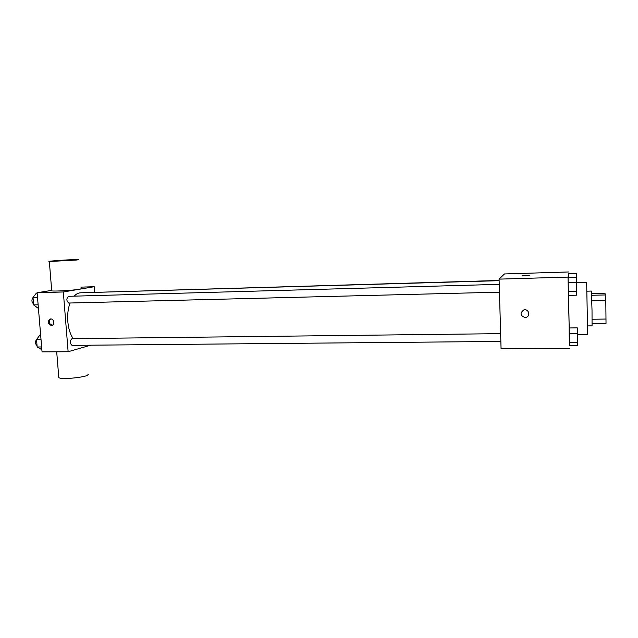 <?xml version="1.0" encoding="UTF-8"?>
<svg xmlns="http://www.w3.org/2000/svg" width="638" height="638" viewBox="0 0 638 638"><rect width="100%" height="100%" fill="white"/><g stroke="black" fill="none" stroke-linecap="round" stroke-linejoin="round"><path stroke-width="0.96" d="M591.562 293.52L604.991 293.201L605.805 300.49L606.02 323.434L592.144 323.641M592.128 319.263L606.1 319.04M591.801 300.801L605.805 300.49M587.008 291.175L591.386 291.064L592.016 310.411L592.064 325.858L587.678 325.922M591.633 295.274L605.566 294.947M577.438 334.727L587.662 334.615L586.657 282.49L576.425 282.77L576.274 273.503L576.441 282.77M569.2 327.964L568.53 295.378M576.274 277.235L568.123 277.474L568.147 282.602L568.49 295.378L576.624 295.187L576.274 277.235L576.624 295.187M568.538 273.742L568.554 277.458L568.538 273.742L576.274 273.503M568.625 273.742L568.011 277.099L569.59 345.66M577.262 327.86L569.152 327.964L569.184 333.459L569.519 345.66L577.605 345.605L577.262 327.86L577.605 345.605M568.594 271.963L504.443 273.957L499.075 279.133L501.069 348.795L569.463 348.332M499.075 279.133L568.011 277.099M525.002 317.493C520.185 315.635 519.771 313.122 523.766 309.964C528.575 308.417 531.007 316.057 526.111 317.325L525.002 317.493C520.185 315.635 519.771 313.122 523.766 309.964C528.575 308.417 531.007 316.049 526.111 317.325L525.002 317.493M529.755 275.608L522.243 275.935L529.755 275.608M522.036 275.855L529.755 275.592M73.242 338.65C67.333 330.731 65.81 313.673 70.116 303.002M74.144 296.152C76.153 293.998 78.307 292.882 80.611 292.802L499.123 280.672M68.92 303.018L68.752 303.042C66.336 300.857 66.264 298.616 68.537 296.311L499.227 284.349M72.285 345.325L72.03 345.365C69.694 343.156 69.694 340.923 72.006 338.666L500.639 333.65M90.03 292.523L499.115 280.473M94.655 292.212L94.241 286.717L63.329 291.973L68.122 351.721L90.7 345.19M51.686 290.37L37.124 292.746L63.329 291.973M37.124 292.746L42.052 351.897L68.122 351.721M51.239 325.468C47.507 323.594 47.228 321.432 50.394 319C53.959 318.314 55.195 325.045 51.574 325.444L51.239 325.468M80.898 287.132L94.241 286.717M81.002 288.48C81.792 288.663 81.201 288.926 79.24 289.269C73.163 290.378 53.855 291.502 51.726 290.856L51.694 290.481M58.728 376.731L58.808 377.656C62.333 380.2 92.749 376.372 87.685 374.067M76.951 260.001L49.333 261.524C44.74 261.229 75.412 259.195 78.745 259.562L76.951 260.001M52.26 325.228C48.847 323.793 48.352 321.712 50.769 318.968M40.649 334.974L39.915 334.982L36.533 339.583L37.156 346.984L41.869 349.68M36.533 339.583L41.023 339.536M37.156 346.984L41.645 346.952M37.044 345.644C35.018 343.699 34.946 341.553 36.821 339.193M37.156 293.057L36.414 293.081L33.001 297.436L33.623 304.908L37.658 307.931L38.392 307.915M33.001 297.436L37.506 297.308M33.623 304.908L38.128 304.797M33.535 303.855C31.605 302.061 31.421 299.956 33.009 297.539M577.454 334.727L577.534 338.419L577.47 334.727M576.481 282.77L576.401 278.224L576.497 282.77M577.51 340.692L577.398 332.749L577.55 340.732M569.152 327.964L569.184 333.459L577.358 333.363M569.184 333.459L569.367 342.375L577.534 342.303M569.367 342.375L569.519 345.66M568.123 277.474L568.147 282.602L576.361 282.371M568.147 282.602L568.33 291.63L576.537 291.422M568.33 291.63L568.49 295.378M68.752 303.042L499.45 292.172M72.03 345.365L500.862 341.434M56.694 351.801L58.808 377.656M51.726 290.856L49.333 261.524"/></g></svg>
